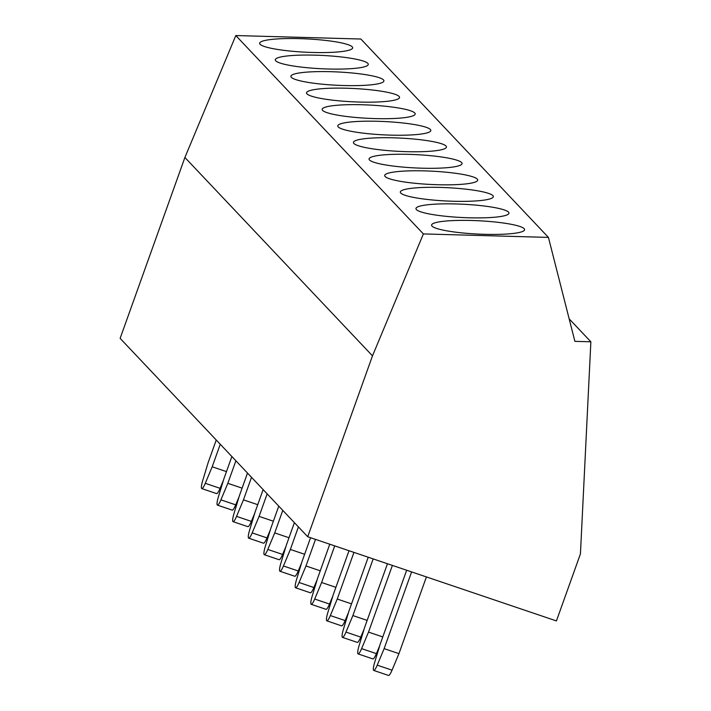 <?xml version="1.0" encoding="UTF-8"?>
<svg xmlns="http://www.w3.org/2000/svg" width="711" height="711" viewBox="0 0 711 711"><rect width="100%" height="100%" fill="white"/><g stroke="black" fill="none" stroke-linecap="round" stroke-linejoin="round"><path stroke-width="1.07" d="M548.43 237.403L360.859 39.025L235.812 35.55L184.904 157.478L120.132 338.365L307.712 536.743L556.429 620.934L580.434 553.896L590.868 341.787L574.888 341.342L548.43 237.403L423.383 233.928L372.484 355.864L307.712 536.743M569.164 318.839L590.868 341.787M184.904 157.478L372.484 355.864M235.812 35.55L423.383 233.928M471.553 220.481A46.571 6.666 2.8 0 0 431.577 225.111A46.571 6.666 2.8 0 0 484.635 234.319A46.571 6.666 2.8 0 0 524.611 229.689A46.571 6.666 2.8 0 0 471.553 220.481M455.92 203.95A46.571 6.666 2.8 0 0 415.953 208.581A46.571 6.666 2.8 0 0 469.002 217.788A46.571 6.666 2.8 0 0 508.978 213.158A46.571 6.666 2.8 0 0 455.92 203.95M440.287 187.42A46.571 6.666 2.8 0 0 400.32 192.05A46.571 6.666 2.8 0 0 453.378 201.257A46.571 6.666 2.8 0 0 493.345 196.627A46.571 6.666 2.8 0 0 440.287 187.42M424.654 170.889A46.571 6.666 2.8 0 0 384.687 175.519A46.571 6.666 2.8 0 0 437.745 184.727A46.571 6.666 2.8 0 0 477.712 180.096A46.571 6.666 2.8 0 0 424.654 170.889M409.029 154.358A46.571 6.666 2.8 0 0 369.053 158.988A46.571 6.666 2.8 0 0 422.112 168.196A46.571 6.666 2.8 0 0 462.079 163.557A46.571 6.666 2.8 0 0 409.029 154.358M393.396 137.818A46.571 6.666 2.8 0 0 353.42 142.458A46.571 6.666 2.8 0 0 406.479 151.665A46.571 6.666 2.8 0 0 446.446 147.026A46.571 6.666 2.8 0 0 393.396 137.818M377.763 121.288A46.571 6.666 2.8 0 0 337.796 125.927A46.571 6.666 2.8 0 0 390.846 135.134A46.571 6.666 2.8 0 0 430.822 130.495A46.571 6.666 2.8 0 0 377.763 121.288M362.13 104.757A46.571 6.666 2.8 0 0 322.163 109.396A46.571 6.666 2.8 0 0 375.212 118.595A46.571 6.666 2.8 0 0 415.188 113.964A46.571 6.666 2.8 0 0 362.13 104.757M346.497 88.226A46.571 6.666 2.8 0 0 306.53 92.857A46.571 6.666 2.8 0 0 359.588 102.064A46.571 6.666 2.8 0 0 399.555 97.434A46.571 6.666 2.8 0 0 346.497 88.226M330.864 71.695A46.571 6.666 2.8 0 0 290.897 76.326A46.571 6.666 2.8 0 0 343.955 85.533A46.571 6.666 2.8 0 0 383.922 80.903A46.571 6.666 2.8 0 0 330.864 71.695M315.24 55.165A46.571 6.666 2.8 0 0 275.264 59.795A46.571 6.666 2.8 0 0 328.322 69.003A46.571 6.666 2.8 0 0 368.289 64.372A46.571 6.666 2.8 0 0 315.24 55.165M299.607 38.634A46.571 6.666 2.8 0 0 259.631 43.264A46.571 6.666 2.8 0 0 312.689 52.472A46.571 6.666 2.8 0 0 352.665 47.841A46.571 6.666 2.8 0 0 299.607 38.634M406.665 570.24L380.118 644.379L374.653 662.43A9.536 1.733 -71.3 0 0 373.737 670.437A9.536 1.733 -71.3 0 0 377.23 665.158L384.136 648.636L411.607 571.911M384.136 648.636L398.942 653.64L426.413 576.923M373.737 670.437L388.544 675.45A9.536 1.733 -71.3 0 0 392.037 670.171L398.942 653.64M387.451 563.734L364.485 627.849L359.019 645.899A9.536 1.733 -71.3 0 0 358.104 653.907A9.536 1.733 -71.3 0 0 361.597 648.628L368.511 632.097L392.392 565.405M368.511 632.097L382.785 636.932M358.104 653.907L372.911 658.919A9.536 1.733 -71.3 0 0 376.403 653.64L379.71 645.721M368.227 557.228L348.861 611.318L343.386 629.368A9.536 1.733 -71.3 0 0 342.471 637.376A9.536 1.733 -71.3 0 0 345.973 632.097L352.878 615.566L373.168 558.899M352.878 615.566L367.152 620.401M342.471 637.376L357.278 642.389A9.536 1.733 -71.3 0 0 360.77 637.109L364.085 629.191M349.003 550.723L333.228 594.787L327.753 612.838A9.536 1.733 -71.3 0 0 326.847 620.845A9.536 1.733 -71.3 0 0 330.339 615.566L337.245 599.035L353.945 552.394M337.245 599.035L351.527 603.87M326.847 620.845L341.644 625.858A9.536 1.733 -71.3 0 0 345.137 620.579L348.452 612.66M329.78 544.217L317.595 578.256L312.12 596.307A9.536 1.733 -71.3 0 0 311.214 604.314A9.536 1.733 -71.3 0 0 314.706 599.035L321.612 582.505L334.721 545.888M321.612 582.505L335.894 587.339M311.214 604.314L326.02 609.327A9.536 1.733 -71.3 0 0 329.513 604.048L332.819 596.129M310.565 537.712L301.962 561.726L296.496 579.767A9.536 1.733 -71.3 0 0 295.58 587.784A9.536 1.733 -71.3 0 0 299.073 582.505L305.979 565.974L315.506 539.382M305.979 565.974L320.261 570.809M295.58 587.784L310.387 592.796A9.536 1.733 -71.3 0 0 313.88 587.517L317.186 579.598M294.398 522.665L286.329 545.195L280.863 563.236A9.536 1.733 -71.3 0 0 279.947 571.253A9.536 1.733 -71.3 0 0 283.44 565.974L290.355 549.443L298.416 526.913M290.355 549.443L304.628 554.278M279.947 571.253L294.754 576.257A9.536 1.733 -71.3 0 0 298.247 570.977L301.553 563.068M278.765 506.134L270.695 528.664L265.23 546.706A9.536 1.733 -71.3 0 0 264.314 554.713A9.536 1.733 -71.3 0 0 267.807 549.443L274.722 532.912L282.782 510.382M274.722 532.912L288.995 537.747M264.314 554.713L279.121 559.726A9.536 1.733 -71.3 0 0 282.614 554.447L285.929 546.537M263.132 489.595L255.071 512.124L249.597 530.175A9.536 1.733 -71.3 0 0 248.69 538.183A9.536 1.733 -71.3 0 0 252.183 532.903L259.088 516.382L267.158 493.852M259.088 516.382L273.371 521.216M248.69 538.183L263.488 543.195A9.536 1.733 -71.3 0 0 266.981 537.916L270.296 529.997M247.508 473.064L239.438 495.594L233.963 513.644A9.536 1.733 -71.3 0 0 233.057 521.652A9.536 1.733 -71.3 0 0 236.55 516.373L243.455 499.851L251.525 477.321M243.455 499.851L257.738 504.686M233.057 521.652L247.863 526.664A9.536 1.733 -71.3 0 0 251.356 521.385L254.662 513.466M231.875 456.533L223.805 479.063L218.33 497.113A9.536 1.733 -71.3 0 0 217.424 505.121A9.536 1.733 -71.3 0 0 220.917 499.842L227.822 483.32L235.892 460.79M227.822 483.32L242.104 488.146M217.424 505.121L232.23 510.134A9.536 1.733 -71.3 0 0 235.723 504.854L239.029 496.936M216.242 440.002L208.172 462.532L202.706 480.583A9.536 1.733 -71.3 0 0 201.791 488.59A9.536 1.733 -71.3 0 0 205.283 483.311L212.189 466.789L220.259 444.251M212.189 466.789L226.471 471.615M201.791 488.59L216.597 493.603A9.536 1.733 -71.3 0 0 220.09 488.324L223.396 480.405M377.23 665.158L392.037 670.171M361.597 648.628L376.403 653.64M345.973 632.097L360.77 637.109M330.339 615.566L345.137 620.579M314.706 599.035L329.513 604.048M299.073 582.505L313.88 587.517M283.44 565.974L298.247 570.977M267.807 549.443L282.614 554.447M252.183 532.903L266.981 537.916M236.55 516.373L251.356 521.385M220.917 499.842L235.723 504.854M205.283 483.311L220.09 488.324"/></g></svg>
